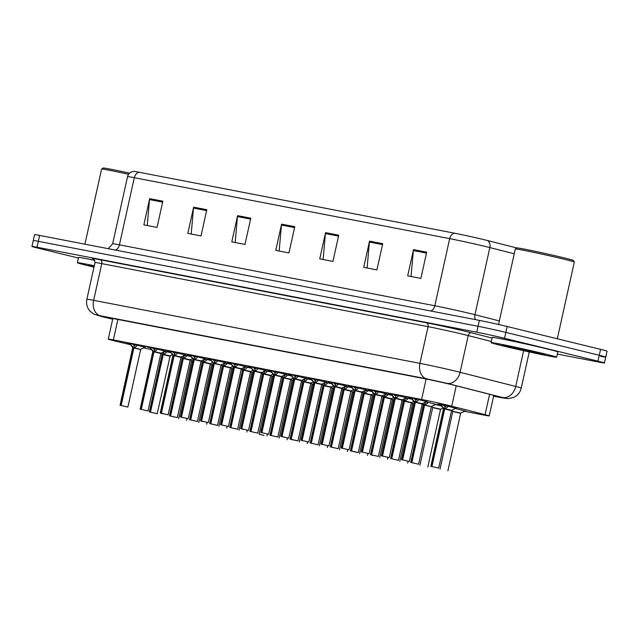 <?xml version="1.0" encoding="UTF-8"?>
<svg xmlns="http://www.w3.org/2000/svg" width="639" height="639" viewBox="0 0 639 639"><rect width="100%" height="100%" fill="white"/><g stroke="black" fill="none" stroke-linecap="round" stroke-linejoin="round"><path stroke-width="0.96" d="M455.375 408.449L464.928 411.021M426.061 401.795L435.662 404.375M440.638 404.902L437.739 404.072L444.001 405.214L455.767 408.257M270.585 371.059L267.693 370.229L273.947 371.371L285.721 374.406M290.689 374.941L287.798 374.111L294.052 375.253L305.825 378.296M330.898 382.705L328.007 381.882L334.261 383.025L346.034 386.06M351.003 386.595L348.111 385.764L354.365 386.907L366.139 389.95M371.107 390.477L368.216 389.646L374.47 390.788L386.244 393.832M391.212 394.359L388.32 393.536L394.575 394.678L406.348 397.714M310.794 378.823L307.902 377.992L314.156 379.135L325.93 382.178M250.48 367.169L247.589 366.347L253.843 367.489L265.616 370.524M230.375 363.287L227.484 362.457L233.738 363.599L245.512 366.642M210.271 359.406L207.379 358.575L213.634 359.717L225.407 362.76M190.166 355.516L187.275 354.693L193.529 355.835L205.303 358.87M170.062 351.634L167.17 350.803L173.425 351.945L185.19 354.988M149.957 347.752L147.066 346.921L153.32 348.063L165.086 351.107M129.853 343.87L126.961 343.039L133.216 344.181L144.981 347.217M411.316 398.249L408.425 397.418L414.679 398.56L426.453 401.596M464.377 411.292L484.146 415.11A20.152 0.495 -167.5 0 0 489.226 415.901A20.152 0.495 -167.5 0 0 485.081 414.671L451.709 406.18A20.152 0.495 -167.5 0 0 449.377 405.597A20.152 0.495 -167.5 0 0 421.588 399.479L113.351 339.924A20.152 0.495 -167.5 0 0 108.271 339.133A20.152 0.495 -167.5 0 0 117.488 341.609L130.516 344.701M143.735 347.848L151.499 349.693M435.271 404.567L441.469 405.957M305.434 378.488L311.632 379.878M325.539 382.37L331.737 383.759M365.748 390.141L371.946 391.531M385.852 394.023L392.05 395.413M405.957 397.905L412.155 399.295M345.643 386.26L351.841 387.649M285.329 374.606L291.528 375.996M265.225 370.716L271.423 372.106M245.12 366.834L251.319 368.224M225.016 362.952L231.214 364.342M204.911 359.07L211.11 360.46M184.807 355.18L191.005 356.57M164.702 351.298L170.901 352.688M139.206 172.274A6.717 5.008 100.9 0 0 134.31 177.706A26.87 0.655 -167.5 0 0 127.536 176.66C128.343 173.6 130.412 171.843 133.743 171.38A22.03 0.535 12.5 0 1 139.206 172.274L454.585 233.203A22.03 0.535 12.5 0 1 484.961 239.897A22.03 0.535 12.5 0 1 487.517 240.528L516.831 247.988M78.429 258.044L38.428 248.251A20.152 0.495 12.5 0 1 31.95 246.438L33.26 240.536A20.152 0.495 12.5 0 1 38.34 241.326L478.068 326.281A20.152 0.495 12.5 0 1 505.856 332.408L599.262 355.26A20.152 0.495 12.5 0 1 605.74 357.073L607.05 351.178A20.152 0.495 12.5 0 0 600.572 349.365L507.166 326.505A20.152 0.495 12.5 0 0 479.378 320.387L39.642 235.432A20.152 0.495 12.5 0 0 34.57 234.641L33.26 240.536A20.152 0.495 12.5 0 1 38.34 241.326L478.068 326.281A20.152 0.495 12.5 0 1 505.856 332.408L599.262 355.26A20.152 0.495 12.5 0 1 605.74 357.073A20.152 0.495 12.5 0 1 600.66 356.29M147.234 225.535L149.518 199.584A5.376 4.002 -79.1 0 1 149.662 198.657L143.847 224.88L157.034 227.428L162.849 201.205L149.662 198.657M191.205 234.026L193.489 208.074A5.376 4.002 -79.1 0 1 193.633 207.148L187.818 233.371L201.013 235.919L206.828 209.696L193.633 207.148M235.176 242.524L237.46 216.573A5.376 4.002 -79.1 0 1 237.604 215.647L231.789 241.869L244.985 244.417L250.8 218.195L237.604 215.647M411.069 276.503L413.353 250.552A5.376 4.002 -79.1 0 1 413.497 249.625L407.682 275.848L420.877 278.396L426.692 252.173L413.497 249.625M367.098 268.013L369.382 242.061A5.376 4.002 -79.1 0 1 369.526 241.135L363.711 267.358L376.906 269.906L382.721 243.683L369.526 241.135M323.126 259.514L325.411 233.562A5.376 4.002 -79.1 0 1 325.555 232.636L319.74 258.859L332.935 261.407L338.742 235.184L325.555 232.636M279.155 251.015L281.44 225.064A5.376 4.002 -79.1 0 1 281.575 224.145L275.768 250.36L288.956 252.916L294.771 226.693L281.575 224.145M493.659 395.908A20.152 0.495 -167.5 0 0 497.286 396.42A20.152 0.495 -167.5 0 0 493.14 395.19L454.696 385.405A20.152 0.495 -167.5 0 0 452.364 384.83A20.152 0.495 -167.5 0 0 424.576 378.703L113.343 318.573A20.152 0.495 -167.5 0 0 108.263 317.783A20.152 0.495 -167.5 0 0 112.72 319.093M31.95 246.438A20.152 0.495 12.5 0 1 37.03 247.229L476.758 332.184A20.152 0.495 12.5 0 1 504.546 338.303L597.952 361.163A20.152 0.495 12.5 0 1 604.43 362.976A20.152 0.495 12.5 0 1 599.358 362.185L557.36 354.07M418.625 399.407L418.202 400.525L415.398 402.274L415.909 399.99L417.507 399.167M402.394 459.84L401.492 459.705L402.394 459.84L415.166 402.227L410.973 397.809M402.626 459.888L409.359 461.454L402.626 459.888L415.39 402.33L422.123 403.888L415.398 402.274M415.39 402.322L421.109 403.736M415.166 402.227L415.845 400.262M418.529 399.95L418.457 399.375M413.816 398.377L415.677 399.942M415.158 402.282L414.256 402.147L415.158 402.282L415.238 402.993M447.939 406.069L447.516 407.179L444.712 408.928L445.223 406.644L446.821 405.821M431.716 466.502L430.806 466.366L431.716 466.502L444.488 408.888L440.287 404.463M431.94 466.542L438.681 468.107L431.94 466.542L444.704 408.984L451.438 410.55L444.712 408.928M444.704 408.984L450.423 410.39M444.488 408.888L445.159 406.915M447.851 406.612L447.516 407.179L447.771 406.029M444.185 408.609L443.514 408.521L441.525 406.021L441.805 404.759M443.131 405.038L444.992 406.604M444.56 409.647L444.472 408.944L443.57 408.808L444.48 408.936M459.353 412.962L452.716 411.3L460.823 413.09L453.802 411.732L460.647 413.313L447.891 470.879M460.823 413.09L465.432 410.765M498.556 324.484L515.298 248.97A30.225 0.735 12.5 0 1 515.314 248.954L516.911 247.94A28.883 0.703 12.5 0 1 534.044 251.087A28.883 0.703 12.5 0 1 564.005 257.852A28.883 0.703 12.5 0 1 573.295 260.432L574.309 262.038A30.225 0.735 12.5 0 1 574.317 262.054L557.312 338.774M515.314 248.954A30.225 0.735 12.5 0 1 533.238 252.253A30.225 0.735 12.5 0 1 564.596 259.338A30.225 0.735 12.5 0 1 574.309 262.038M501.895 345.667A33.587 0.823 12.5 0 1 491.095 342.648A33.587 0.823 12.5 0 1 510.657 346.218A33.587 0.823 12.5 0 1 545.866 354.166A33.587 0.823 12.5 0 1 556.665 357.185A33.587 0.823 12.5 0 1 537.103 353.615A33.587 0.823 12.5 0 1 501.895 345.667M491.095 342.648L492.254 337.4A33.587 0.823 12.5 0 1 511.815 340.97A33.587 0.823 12.5 0 1 547.032 348.918A33.587 0.823 12.5 0 1 557.831 351.937L556.665 357.185M538.214 352.688A21.902 0.535 12.5 0 1 545.259 354.645A21.902 0.535 12.5 0 1 532.742 352.377A21.902 0.535 12.5 0 1 509.539 347.145A21.902 0.535 12.5 0 1 502.51 345.164A21.902 0.535 12.5 0 1 515.497 347.552A21.902 0.535 12.5 0 1 538.214 352.688M84.939 244.178L101.601 169.047A30.225 0.735 12.5 0 1 101.609 169.031L103.214 168.009A28.883 0.703 12.5 0 1 129.565 173.153M101.609 169.031A30.225 0.735 12.5 0 1 128.583 174.271M93.997 267.134A33.587 0.823 12.5 0 1 88.19 265.744A33.587 0.823 12.5 0 1 77.391 262.717A33.587 0.823 12.5 0 1 94.308 265.736M77.391 262.717L78.557 257.477A33.587 0.823 12.5 0 1 94.74 260.345M94.077 266.782A21.902 0.535 12.5 0 1 88.805 265.241A21.902 0.535 12.5 0 1 94.229 266.088M398.52 395.525L398.097 396.643L395.293 398.393L395.805 396.1L397.402 395.277M382.29 455.958L389.255 457.564L381.387 455.823L382.29 455.958L395.054 398.401L390.868 393.92M382.521 456.006L395.285 398.448L402.019 400.006L395.293 398.393M395.285 398.44L401.004 399.854M395.062 398.345L395.741 396.38M398.424 396.068L398.353 395.485M393.712 394.495L395.573 396.06M395.054 398.401L394.151 398.265L395.054 398.401L395.134 399.103M378.416 391.643L377.992 392.753L375.189 394.503L375.7 392.218L377.298 391.395M362.185 452.077L361.283 451.941L362.185 452.077L374.957 394.463L370.764 390.038M362.417 452.116L369.15 453.682L362.417 452.116L375.181 394.559L381.914 396.124L375.189 394.503M375.181 394.559L380.9 395.964M374.957 394.463L375.636 392.498M378.32 392.186L378.248 391.603M374.662 394.191L373.983 394.095L371.994 391.595L372.273 390.333M373.607 390.613L375.468 392.178M374.949 394.519L374.047 394.383L374.949 394.511L375.029 395.221M358.311 387.753L357.888 388.871L355.084 390.621L355.596 388.336L357.193 387.514M342.081 448.187L341.178 448.051L342.081 448.187L354.853 390.581L350.659 386.156M342.312 448.235L349.046 449.8L342.312 448.235L355.076 390.677L361.81 392.234L355.084 390.621M355.076 390.677L360.795 392.082M354.853 390.581L355.532 388.608M358.215 388.296L358.144 387.721M353.503 386.723L355.364 388.288M354.845 390.629L353.942 390.493L354.845 390.629L354.925 391.34M338.207 383.871L337.783 384.99L334.98 386.739L335.491 384.454L337.088 383.624M321.976 444.305L321.074 444.169L321.976 444.305L334.748 386.691L330.555 382.274M322.208 444.353L328.941 445.918L322.208 444.353L334.972 386.795L341.705 388.352L334.98 386.739M334.972 386.787L340.691 388.2M334.748 386.691L335.427 384.726M338.111 384.414L338.039 383.831M333.398 382.841L335.259 384.406M334.74 386.747L333.838 386.611L334.74 386.747L334.82 387.458M439.249 409.072L432.611 407.41L440.718 409.208L433.697 407.85L440.543 409.431L427.787 466.997M413.84 404.016L412.506 403.528L413.896 403.76M393.736 400.134L392.402 399.647L393.792 399.87M373.631 396.244L372.297 395.765L373.687 395.988M427.834 402.179L427.411 403.297L424.608 405.046L425.119 402.762L426.716 401.939M411.612 462.612L410.701 462.476L411.612 462.612L424.376 405.054L422.603 403.513M424.887 404.886L431.333 406.668L424.608 405.046M411.836 462.66L418.577 464.226L411.836 462.66L424.6 405.094L431.333 406.66M424.384 405.006L425.055 403.033M430.319 406.508L424.6 405.102M427.747 402.722L427.411 403.297L427.667 402.147M424.368 405.054L423.465 404.918L424.376 405.054L424.456 405.765M407.73 398.297L407.307 399.415L404.503 401.164L405.014 398.88L406.612 398.049M391.507 458.73L390.597 458.594L391.507 458.73L404.271 401.172L402.498 399.631M391.731 458.778L398.472 460.336L391.731 458.778L404.495 401.22L411.228 402.778L404.503 401.164M404.495 401.212L410.214 402.626M404.279 401.116L404.95 399.151M407.642 398.84L407.307 399.415L407.562 398.257M404.351 401.883L404.263 401.172L403.361 401.036L404.271 401.172M387.625 394.415L387.202 395.525L384.398 397.282L384.91 394.99L386.507 394.167M371.403 454.848L370.492 454.712L371.403 454.848L384.167 397.282L382.394 395.749M371.626 454.888L378.368 456.454L371.626 454.888L384.39 397.33L391.124 398.896L384.398 397.282M371.69 455.048L373.392 455.463M384.39 397.33L390.109 398.736M384.175 397.234L384.846 395.269M387.538 394.958L387.202 395.525L387.458 394.375M373.392 455.471L371.475 455M384.247 397.993L384.159 397.29L383.256 397.154L370.492 454.712M367.521 390.525L367.098 391.643L364.294 393.392L364.805 391.108L366.403 390.285M364.142 394.111L364.07 393.352L362.289 391.859M351.522 451.006L358.263 452.572L350.388 450.822L356.85 452.324L351.522 451.006L364.286 393.448L371.019 395.014L364.294 393.392M364.286 393.448L370.005 394.854M364.07 393.352L364.741 391.38M367.433 391.076L367.098 391.643L367.353 390.493M364.054 393.408L363.152 393.265L364.062 393.4L351.298 450.966M318.102 379.989L317.679 381.1L314.875 382.857L315.378 380.564L316.984 379.742M301.872 440.423L300.969 440.287L301.872 440.423L314.644 382.809L310.45 378.384M302.103 440.463L308.837 442.028L302.103 440.463L314.867 382.905L321.601 384.47L314.875 382.857M314.867 382.905L320.586 384.311M314.644 382.809L315.323 380.844M318.006 380.532L317.934 379.949M314.348 382.537L313.669 382.449L311.688 379.957L311.96 378.687M313.294 378.959L315.155 380.524M314.715 383.568L314.636 382.865L313.733 382.729L314.636 382.857M297.998 376.107L297.574 377.218L294.771 378.967L295.274 376.683L296.879 375.86M281.767 436.541L288.732 438.146L280.864 436.405L281.767 436.541L294.531 378.983L290.346 374.502M281.999 436.581L294.763 379.023L301.496 380.588L294.771 378.967M294.763 379.023L300.482 380.429M294.539 378.927L295.218 376.954M297.902 376.651L297.83 376.067M293.189 375.069L295.05 376.643M294.531 378.983L293.628 378.839L294.531 378.975L294.611 379.686M277.893 372.217L277.47 373.336L274.666 375.085L275.169 372.801L276.775 371.978M261.663 432.651L260.76 432.515L261.663 432.651L274.435 375.045L270.241 370.62M261.894 432.699L268.628 434.264L261.894 432.699L274.658 375.141L281.392 376.698L274.666 375.085M274.658 375.133L280.377 376.547M274.435 375.045L275.113 373.072M277.797 372.761L277.725 372.186M274.139 374.766L273.46 374.678L271.471 372.178L271.751 370.916M273.085 371.187L274.946 372.753M274.427 375.093L273.524 374.957L274.427 375.093L274.506 375.804M257.789 368.336L257.365 369.454L254.562 371.203L255.065 368.919L256.67 368.088M241.558 428.769L240.655 428.633L241.558 428.769L254.33 371.155L250.137 366.73M241.79 428.817L248.523 430.374L241.79 428.817L254.546 371.259L261.287 372.817L254.562 371.203M241.854 428.969L243.555 429.384M254.554 371.251L260.273 372.665M254.33 371.155L255.009 369.19M257.693 368.879L257.621 368.296M252.98 367.305L254.841 368.871M243.547 429.392L241.63 428.929M254.322 371.211L253.419 371.075L254.322 371.211L254.402 371.914M347.416 386.643L346.993 387.761L344.189 389.51L344.701 387.226L346.298 386.395M331.194 447.076L330.283 446.941L331.194 447.076L343.958 389.518L342.184 387.977M338.159 448.69L331.417 447.124L338.159 448.69L350.915 391.132L344.189 389.51M331.417 447.124L344.181 389.558L350.915 391.124L353.479 389.71M343.966 389.463L344.637 387.498M349.9 390.972L344.181 389.566M347.328 387.186L346.993 387.761L347.249 386.611M343.95 389.518L343.047 389.383L343.958 389.518L344.038 390.229M327.312 382.761L326.888 383.879L324.085 385.629L324.596 383.336L326.194 382.513M311.089 443.194L310.179 443.059L311.089 443.194L323.853 385.629L322.08 384.095M311.313 443.242L318.054 444.8L311.313 443.242L324.077 385.684L330.81 387.242L324.085 385.629M324.077 385.676L329.796 387.082M323.861 385.581L324.532 383.616M327.224 383.304L326.888 383.879L327.144 382.721M323.925 386.339L323.845 385.637L322.943 385.501L310.179 443.059M307.207 378.879L306.784 379.989L303.98 381.739L304.491 379.454L306.089 378.631M290.985 439.312L290.074 439.177L290.985 439.312L303.749 381.747L301.975 380.205M291.208 439.352L297.95 440.918L291.208 439.352L303.972 381.795L310.706 383.36L303.98 381.739M291.272 439.512L292.974 439.928M303.972 381.795L309.691 383.2M303.757 381.699L304.428 379.734M307.119 379.422L306.784 379.989L307.039 378.839M292.974 439.936L291.057 439.464M303.821 382.457L303.741 381.755L302.838 381.619L303.749 381.747M287.103 374.989L286.679 376.107L283.876 377.857L284.387 375.572L285.984 374.75M270.88 435.423L269.97 435.287L270.88 435.423L283.644 377.865L281.871 376.323M283.868 377.905L290.601 379.47L283.876 377.857M271.104 435.471L277.845 437.036L271.104 435.471L283.868 377.913L289.587 379.318M283.652 377.817L284.323 375.844M287.015 375.532L286.679 376.107L286.935 374.957M283.636 377.865L282.734 377.729L283.644 377.865L283.716 378.576M353.527 392.362L352.193 391.875L353.583 392.106M333.422 388.48L332.088 387.993L333.478 388.216M313.318 384.598L311.984 384.111L313.374 384.335M237.684 364.454L237.261 365.564L234.457 367.321L234.96 365.029L236.566 364.206M221.453 424.887L220.551 424.751L221.453 424.887L234.225 367.273L230.032 362.848M221.685 424.927L228.419 426.493L221.685 424.927L234.441 367.369L241.183 368.935L234.457 367.321M234.449 367.369L240.168 368.775M234.225 367.273L234.904 365.308M237.588 364.997L237.516 364.414M233.93 367.002L233.251 366.906L231.262 364.406L231.542 363.152M232.876 363.423L234.737 364.989M234.297 368.032L234.217 367.329L233.315 367.193L234.217 367.321M217.579 360.564L217.156 361.682L214.353 363.431L214.856 361.147L216.461 360.324M201.349 420.997L200.446 420.861L201.349 420.997L214.121 363.391L209.927 358.966M214.632 363.272L221.078 365.053L214.353 363.431M201.581 421.045L208.314 422.611L201.581 421.045L214.337 363.487L221.078 365.045M201.644 421.197L203.346 421.62M214.121 363.391L214.8 361.418M220.064 364.893L214.345 363.487M217.484 361.107L217.412 360.532M212.771 359.533L214.632 361.099M203.338 421.62L201.421 421.157M214.113 363.439L213.21 363.303L214.113 363.439L214.193 364.15M197.467 356.682L197.052 357.8L194.248 359.549L194.751 357.265L196.357 356.434M181.244 417.115L188.209 418.729L180.342 416.979L181.244 417.115L194.008 359.557L189.823 355.084M199.959 361.011L194.248 359.549M194.24 359.597L200.973 361.163L194.232 359.605L181.476 417.163M194.016 359.501L194.695 357.536M197.379 357.225L197.307 356.65M192.666 355.651L194.528 357.217M194.008 359.557L193.106 359.422L194.008 359.557L194.088 360.268M177.362 352.8L176.947 353.91L174.143 355.667L174.647 353.375L176.252 352.552M161.14 413.233L160.237 413.098L161.14 413.233L173.912 355.619L169.718 351.194M161.371 413.281L168.105 414.839L161.371 413.281L174.127 355.715L180.869 357.281L174.143 355.667M161.435 413.433L163.137 413.848M174.135 355.715L179.855 357.121M173.912 355.619L174.591 353.655M177.275 353.343L177.203 352.76M173.616 355.348L172.937 355.26L170.956 352.768L171.228 351.498M172.562 351.769L174.423 353.335M163.129 413.856L161.212 413.385M173.904 355.675L173.001 355.54L173.904 355.667L173.984 356.378M157.258 348.918L156.843 350.028L154.039 351.777L154.542 349.493L156.148 348.67M141.035 409.351L140.133 409.216L141.035 409.351L153.807 351.738L149.614 347.312M141.267 409.391L148 410.957L141.267 409.391L154.023 351.833L160.764 353.399L154.039 351.777M154.031 351.833L159.75 353.239M153.807 351.738L154.486 349.765M157.17 349.461L157.098 348.878M153.512 351.458L152.833 351.37L150.844 348.87L151.123 347.608M152.457 347.88L154.318 349.453M153.879 352.496L153.799 351.793L152.897 351.658L153.799 351.785M137.153 345.028L136.738 346.146L133.934 347.896L134.438 345.611L136.043 344.788M120.931 405.461L120.028 405.326L120.931 405.461L133.703 347.856L129.509 343.431M134.214 347.736L140.66 349.517L133.934 347.896M121.162 405.509L127.896 407.075L121.162 405.509L133.918 347.951L140.66 349.509M133.703 347.856L134.382 345.883M139.645 349.357L133.926 347.951M137.065 345.571L136.994 344.996M132.353 343.998L134.214 345.563M133.695 347.904L132.792 347.768L133.695 347.904L133.775 348.614M266.998 371.107L266.575 372.225L263.771 373.975L264.282 371.69L265.88 370.86M250.776 431.541L249.865 431.405L250.776 431.541L263.54 373.983L261.766 372.441M250.999 431.589L257.741 433.146L250.999 431.589L263.763 374.031L270.497 375.588L263.771 373.975M263.763 374.023L269.482 375.436M263.548 373.927L264.219 371.962M266.91 371.65L266.575 372.225L266.83 371.067M263.532 373.983L262.629 373.847L263.54 373.983L263.611 374.694M246.894 367.225L246.47 368.336L243.667 370.093L244.178 367.8L245.775 366.978M230.663 427.659L229.76 427.523L230.663 427.659L243.435 370.093L241.662 368.559M230.895 427.699L237.636 429.264L230.895 427.699L243.659 370.141L250.392 371.706L243.667 370.093M243.659 370.141L249.378 371.547M243.443 370.045L244.114 368.08M246.806 367.768L246.47 368.336L246.726 367.185M243.507 370.804L243.427 370.101L242.524 369.965L229.76 427.523M226.789 363.343L226.366 364.454L223.562 366.203L224.073 363.918L225.671 363.096M210.558 423.777L209.656 423.641L210.558 423.777L223.331 366.211L221.557 364.669M210.79 423.817L217.532 425.382L210.79 423.817L223.554 366.259L230.288 367.824L223.562 366.203M223.554 366.259L229.273 367.665M223.338 366.163L224.009 364.19M226.701 363.887L226.366 364.454L226.621 363.303M223.323 366.219L222.42 366.075L223.331 366.211L223.402 366.922M206.685 359.453L206.261 360.572L203.458 362.321L203.969 360.037L205.566 359.214M190.454 419.887L189.551 419.751L190.454 419.887L203.226 362.329L201.453 360.787M203.45 362.369L210.183 363.934L203.458 362.321M190.686 419.935L197.427 421.5L190.686 419.935L203.45 362.377L209.169 363.783M203.234 362.273L203.905 360.308M206.597 359.997L206.261 360.572L206.517 359.422M203.218 362.329L202.315 362.193L203.218 362.329L203.298 363.04M186.58 355.572L186.157 356.69L183.353 358.439L183.864 356.147L185.462 355.324M170.349 416.005L169.447 415.869L170.349 416.005L183.129 358.391L181.348 356.905M170.581 416.053L177.322 417.61L170.581 416.053L183.345 358.495L190.079 360.053L183.353 358.439M183.345 358.487L189.064 359.901M183.129 358.391L183.8 356.426M186.492 356.115L186.157 356.69L186.412 355.532M183.113 358.447L182.211 358.311L183.113 358.447L183.193 359.15M166.475 351.69L166.052 352.8L163.249 354.549L163.76 352.265L165.357 351.442M150.245 412.123L149.342 411.987L150.245 412.123L163.025 354.509L161.244 353.024M150.477 412.163L157.218 413.729L150.477 412.163L163.241 354.605L169.974 356.171L163.249 354.549M163.241 354.605L168.96 356.011M163.025 354.509L163.696 352.544M166.388 352.233L166.052 352.8L166.308 351.65M163.089 355.268L163.009 354.565L162.106 354.429L149.342 411.987M293.213 380.708L291.879 380.221L293.269 380.453M273.109 376.826L271.775 376.339L273.165 376.571M263.995 435.431L259.083 434.177L264.003 435.383M253.004 372.944L251.67 372.457L253.06 372.681M232.9 369.054L231.566 368.575L232.955 368.799M212.795 365.173L211.461 364.685L212.851 364.917M192.69 361.291L191.357 360.803L192.746 361.027M456.23 385.796L451.709 406.18M426.125 379.007L421.588 399.479M489.602 394.287L485.081 414.671M117.888 319.452L113.351 339.924M115.387 250.065A6.717 5.008 100.9 0 0 119.429 244.841L434.808 305.769A26.87 0.655 12.5 0 1 471.854 313.933A26.87 0.655 12.5 0 1 474.961 314.707L499.347 320.914M108.247 248.683L112.656 243.786A26.87 0.655 12.5 0 1 119.429 244.841L134.31 177.706L449.688 238.643A6.717 5.008 -79.1 0 1 454.585 233.203M514.235 253.779L489.849 247.573A26.87 0.655 -167.5 0 0 486.734 246.798A26.87 0.655 -167.5 0 0 449.688 238.643L434.808 305.769A6.717 5.008 100.9 0 1 430.766 310.993M487.517 240.528A6.717 5.28 -75.7 0 1 489.849 247.573L474.961 314.707A6.717 5.28 104.3 0 0 475.44 319.628M39.642 235.432L37.03 247.229M479.378 320.387L476.758 332.184M507.166 326.505L504.546 338.303M600.572 349.365L597.952 361.163M281.44 225.064L294.571 227.604M325.411 233.562L338.542 236.103M369.382 242.061L382.513 244.593M413.353 250.552L426.493 253.092M237.46 216.573L250.592 219.105M193.489 208.074L206.621 210.614M149.518 199.584L162.649 202.116M501.823 397.77A13.435 10.008 100.9 0 0 502.182 397.841L493.596 396.188L502.446 397.474L446.829 383.32L426.748 378.847L100.467 315.81L101.401 316.497L112.696 319.188L103.031 316.896A13.435 7.077 -76.6 0 0 103.222 316.936M102.823 316.84A13.435 7.077 -76.6 0 0 103.031 316.896L93.925 314.18L89.963 311.121C87.032 307.671 86.001 303.717 86.872 299.268A26.87 0.655 12.5 0 1 93.645 300.322L419.927 363.359A26.87 0.655 12.5 0 1 456.973 371.515A26.87 0.655 12.5 0 1 460.088 372.297L468.227 335.579A26.87 0.655 -167.5 0 0 465.112 334.804A26.87 0.655 -167.5 0 0 428.066 326.649L101.785 263.611A26.87 0.655 -167.5 0 0 95.011 262.557C94.045 259.218 93.47 257.996 93.278 258.891M93.43 258.963A30.225 0.735 12.5 0 1 100.075 259.738L426.357 322.775A3.355 2.5 -79.1 0 1 428.066 326.649L419.927 363.359A13.435 10.008 100.9 0 0 426.748 378.847M426.357 322.775A30.225 0.735 12.5 0 1 468.044 331.953A30.225 0.735 12.5 0 1 471.542 332.823L492.11 338.063M446.829 383.32A13.435 10.551 -75.7 0 0 460.088 372.297L515.705 386.451L523.629 350.699M502.446 397.474A13.435 10.551 -75.7 0 0 515.705 386.451A26.87 0.655 12.5 0 1 521.232 388.089L529.252 351.937M491.351 341.466L468.227 335.579A3.355 2.636 104.3 0 1 471.542 332.823M100.467 315.81A13.435 10.008 100.9 0 1 93.645 300.322L101.785 263.611A3.355 2.5 -79.1 0 0 100.075 259.738M415.677 402.115L422.299 403.664L409.359 461.454M401.492 459.705L414.192 401.867L414.871 401.955M414.192 401.867L412.211 399.375L412.482 398.105M411.612 398.616L411.756 397.961M444.992 408.768L451.613 410.326L438.681 468.107M440.934 405.27L441.078 404.615M395.573 398.225L402.195 399.782L389.255 457.564M381.387 455.823L394.087 397.985L394.766 398.073M394.087 397.985L392.106 395.493L392.378 394.223M391.507 394.734L391.651 394.079M375.468 394.343L382.09 395.9L369.15 453.682M371.403 390.844L371.547 390.189M355.364 390.461L361.986 392.011L349.046 449.8M341.178 448.051L353.878 390.213L354.557 390.301M353.878 390.213L351.897 387.721L352.169 386.451M351.298 386.962L351.442 386.307M335.259 386.579L341.881 388.129L328.941 445.918M321.074 444.169L333.774 386.331L334.453 386.419M333.774 386.331L331.793 383.839L332.064 382.569M331.194 383.08L331.337 382.426M410.701 462.476L423.409 404.639L424.08 404.727M404.783 400.996L411.404 402.554L398.472 460.336M390.597 458.594L403.305 400.757L403.976 400.845M384.678 397.115L391.3 398.672L378.368 456.454M384.167 397.282L383.264 397.146L383.871 396.963M364.573 393.233L371.195 394.79L358.263 452.572M350.388 450.822L363.096 392.985L363.767 393.073M315.155 382.689L321.776 384.247L308.837 442.028M311.089 379.199L311.233 378.536M295.05 378.807L301.672 380.365L288.732 438.146M280.864 436.405L293.565 378.56L294.244 378.647M293.565 378.56L291.584 376.067L291.855 374.797M290.985 375.309L291.128 374.654M274.946 374.925L281.567 376.475L268.628 434.264M270.88 371.427L271.024 370.772M254.841 371.035L261.463 372.593L248.523 430.374M240.655 428.633L253.356 370.796L254.034 370.884M253.356 370.796L251.375 368.304L251.646 367.034M250.776 367.545L250.919 366.89M344.469 389.351L351.091 390.9M330.283 446.941L342.991 389.103L343.662 389.191M324.364 385.461L330.986 387.018L318.054 444.8M323.853 385.629L322.943 385.493L323.558 385.309M304.26 381.579L310.881 383.136L297.95 440.918M290.074 439.177L302.782 381.331L303.453 381.419M284.155 377.697L290.777 379.246L277.845 437.036M269.97 435.287L282.678 377.449L283.349 377.537M234.737 367.153L241.358 368.711L228.419 426.493M230.671 363.655L230.815 363M200.446 420.861L213.146 363.024L213.825 363.112M213.146 363.024L211.166 360.532L211.437 359.262M210.566 359.773L210.71 359.118M194.528 359.39L201.149 360.939L188.209 418.729M180.342 416.979L193.042 359.142L193.721 359.23M193.042 359.142L191.061 356.65L191.333 355.38M190.462 355.891L190.606 355.236M174.423 355.5L181.045 357.057L168.105 414.839M170.357 352.009L170.501 351.354M154.318 351.618L160.94 353.175L148 410.957M150.253 348.119L150.397 347.464M120.028 405.326L132.728 347.488L133.399 347.576M132.728 347.488L130.747 344.996L131.019 343.726M130.148 344.237L130.292 343.582M264.051 373.807L270.672 375.365L257.741 433.146M249.865 431.405L262.565 373.567L263.244 373.655M243.946 369.925L250.568 371.483L237.636 429.264M243.435 370.093L242.524 369.957L243.139 369.773M223.842 366.043L230.463 367.601L217.532 425.382M209.656 423.641L222.356 365.796L223.035 365.883M203.737 362.161L210.359 363.711L197.427 421.5M189.551 419.751L202.251 361.914L202.93 362.001M183.633 358.271L190.254 359.829L177.322 417.61M169.447 415.869L182.147 358.032L182.826 358.12M163.528 354.389L170.15 355.947L157.218 413.729M163.009 354.557L162.106 354.421L162.721 354.238M493.779 395.357L489.226 415.901M112.855 318.486L108.271 339.133M127.536 176.66L112.656 243.786M604.43 362.976L605.74 357.073M86.872 299.268L95.011 262.557M502.182 397.841L508.093 398.632L513.516 397.49C517.582 395.581 520.154 392.45 521.232 388.089M422.299 403.664L426.948 401.348M443.514 408.521L430.806 466.366M451.613 410.326L456.27 408.009M440.023 469.138L452.779 411.58M452.716 411.3L451.853 410.206M402.195 399.782L406.843 397.466M373.983 394.095L361.283 451.941M382.09 395.9L386.739 393.584M361.986 392.011L366.634 389.694M341.881 388.129L346.53 385.812M419.919 465.248L432.675 407.69M440.718 409.208L443.003 408.065M432.611 407.41L431.748 406.324M399.814 461.366L412.57 403.808M421.956 404.655L422.898 404.183M412.506 403.528L411.644 402.434M407.682 463.115L408.065 461.374M379.71 457.484L392.466 399.926M401.851 400.773L402.794 400.302M392.402 399.647L391.539 398.552M387.577 459.225L387.961 457.484M359.605 453.602L372.361 396.044M381.747 396.891L382.689 396.412M372.297 395.765L371.435 394.67M367.473 455.343L367.856 453.602M418.577 464.226L431.333 406.668M431.509 406.436L436.165 404.12M423.409 404.639L422.539 403.544M411.404 402.554L413.792 401.364M403.305 400.757L402.434 399.663M391.3 398.672L393.688 397.482M383.2 396.867L382.33 395.781M371.195 394.79L373.583 393.6M363.096 392.985L362.225 391.891M313.669 382.449L300.969 440.287M321.776 384.247L326.425 381.93M301.672 380.365L306.321 378.048M273.46 374.678L260.76 432.515M281.567 376.475L286.216 374.158M261.463 372.593L266.112 370.277M342.991 389.103L342.121 388.009M330.986 387.018L333.374 385.828M322.887 385.221L322.016 384.127M310.881 383.136L313.27 381.946M302.782 381.331L301.912 380.245M290.777 379.246L293.165 378.056M282.678 377.449L281.807 376.355M339.501 449.712L352.257 392.154M361.642 393.001L362.585 392.53M352.193 391.875L351.33 390.788M347.368 451.461L347.752 449.72M319.396 445.83L332.152 388.272M341.538 389.119L342.48 388.648M332.088 387.993L331.226 386.899M327.264 447.572L327.647 445.83M299.292 441.948L312.048 384.39M321.433 385.237L322.375 384.766M311.984 384.111L311.121 383.017M307.159 443.69L307.543 441.948M233.251 366.906L220.551 424.751M241.358 368.711L246.007 366.395M208.314 422.611L221.078 365.053M221.254 364.821L225.902 362.505M201.149 360.939L205.798 358.623M172.937 355.26L160.237 413.098M181.045 357.057L185.693 354.741M152.833 351.37L140.133 409.216M160.94 353.175L165.589 350.859M127.896 407.075L140.66 349.517M140.836 349.285L145.484 346.969M270.672 375.365L273.061 374.174M262.565 373.567L261.702 372.473M250.568 371.483L252.956 370.293M242.461 369.685L241.598 368.591M230.463 367.601L232.852 366.411M222.356 365.796L221.493 364.701M210.359 363.711L212.747 362.521M202.251 361.914L201.389 360.819M190.254 359.829L192.643 358.639M182.147 358.032L181.284 356.937M170.15 355.947L172.538 354.757M162.042 354.142L161.18 353.055M279.187 438.058L291.943 380.501M301.328 381.347L302.271 380.876M291.879 380.221L291.017 379.135M287.055 439.808L287.438 438.066M259.083 434.177L271.839 376.619M281.224 377.465L282.166 376.994M271.775 376.339L270.912 375.245M266.95 435.926L267.334 434.185M238.978 430.295L251.734 372.737M261.119 373.583L262.062 373.112M251.67 372.457L250.807 371.363M246.846 432.036L247.229 430.295M218.873 426.413L231.63 368.855M241.015 369.701L241.957 369.222M231.566 368.575L230.703 367.481M226.741 428.154L227.125 426.413M198.769 422.523L211.525 364.965M220.91 365.812L221.853 365.34M211.461 364.685L210.598 363.599M206.637 424.272L207.02 422.531M178.664 418.641L191.42 361.083M200.806 361.93L201.748 361.458M191.357 360.803L190.494 359.709M186.532 420.382L186.915 418.649"/></g></svg>
